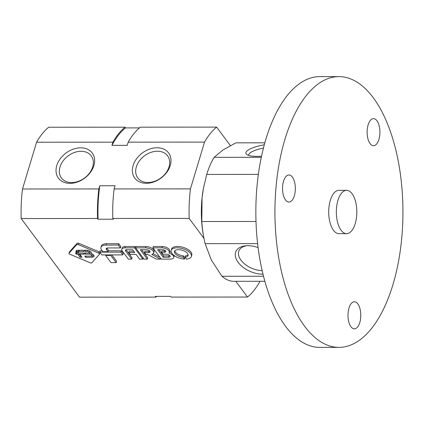 <?xml version="1.0" encoding="UTF-8"?>
<svg xmlns="http://www.w3.org/2000/svg" width="424" height="424" viewBox="0 0 424 424"><rect width="100%" height="100%" fill="white"/><g stroke="black" fill="none" stroke-linecap="round" stroke-linejoin="round"><path stroke-width="0.64" d="M99.751 252.153L101.792 254.904L122.838 254.888L120.792 252.137L99.751 252.153L100.154 250.812L102.242 250.812M120.792 252.137L121.195 250.796L123.241 253.552L122.838 254.888M108.332 250.807L121.195 250.796M108.067 251.697L106.435 249.498A2.894 1.373 -163.3 0 1 106.212 248.66A2.894 1.373 -163.3 0 1 107.675 247.945L120.448 247.934L118.323 245.072L106.069 245.083A9.164 4.346 -163.3 0 0 100.949 247.367A9.164 4.346 -163.3 0 0 101.649 250.017L102.9 251.702L108.067 251.697L108.47 250.356L106.837 248.157A2.894 1.373 16.7 0 1 106.8 248.109M120.448 247.934L120.851 246.593L118.725 243.731L118.323 245.072M100.949 247.367L101.352 246.031A9.164 4.346 16.7 0 1 106.472 243.742L118.725 243.731M105.666 255.428L111.003 262.62L116.171 262.615L110.834 255.428L105.666 255.428L105.825 254.904M110.834 255.428L110.993 254.898M116.171 262.615L116.573 261.274L111.841 254.898M131.652 259.138L125.515 250.87A2.115 1.002 -163.3 0 1 125.356 250.255A2.115 1.002 -163.3 0 1 126.538 249.731L132.617 249.725L134.763 252.619L128.827 252.625L130.205 254.485L136.141 254.48L139.597 259.133L142.893 259.128L134.53 247.855L124.958 247.86A5.639 2.676 -163.3 0 0 121.805 249.27A5.639 2.676 -163.3 0 0 122.239 250.897L128.355 259.138L131.652 259.138L132.055 257.797L126.098 249.768M121.805 249.27L122.213 247.929A5.639 2.676 16.7 0 1 125.361 246.524L134.933 246.514L135.722 247.579M128.827 252.625L129.23 251.284L133.767 251.278M142.893 259.128L143.217 258.062M134.53 247.855L134.933 246.514M145.533 247.849L135.638 247.855L144.006 259.128L147.303 259.128L140.323 249.72L146.402 249.715A2.692 1.277 -163.3 0 1 149.036 250.462A2.692 1.277 -163.3 0 1 150.048 251.936A2.692 1.277 -163.3 0 1 148.548 252.609L144.536 252.609L145.92 254.469L147.669 254.469L156.414 259.117L160.394 259.117L151.67 254.368A6.196 2.936 -163.3 0 0 153.684 252.958A6.196 2.936 -163.3 0 0 145.533 247.849L145.936 246.508A6.196 2.936 16.7 0 1 154.087 251.618L153.684 252.958M135.638 247.855L136.04 246.514L145.936 246.508M147.303 259.128L147.706 257.787L141.722 249.72M149.831 251.141A2.692 1.277 16.7 0 1 148.951 251.268L144.939 251.273L144.536 252.609M160.394 259.117L160.648 258.274M153.165 253.716L159.938 257.32M161.947 247.833L152.905 247.839L161.274 259.117L170.316 259.106A6.286 2.979 -163.3 0 0 173.729 257.538A6.286 2.979 -163.3 0 0 168.927 252.99A5.549 2.629 -163.3 0 0 169.282 252.413A5.549 2.629 -163.3 0 0 167.273 249.429A5.549 2.629 -163.3 0 0 161.947 247.833L162.35 246.492A5.549 2.629 16.7 0 1 167.676 248.088A5.549 2.629 16.7 0 1 169.685 251.077L169.282 252.413M169.494 251.702A6.286 2.979 16.7 0 1 171.423 252.561M174.179 255.555A6.286 2.979 16.7 0 1 174.132 256.202L173.729 257.538M152.905 247.839L153.308 246.503L162.35 246.492M163.182 257.246L168.572 257.241A2.846 1.351 -163.3 0 0 170.162 256.531A2.846 1.351 -163.3 0 0 169.091 254.972A2.846 1.351 -163.3 0 0 166.298 254.177L162.906 254.177L161.496 252.285L164.47 252.28A2.396 1.134 -163.3 0 0 165.805 251.681A2.396 1.134 -163.3 0 0 164.904 250.372A2.396 1.134 -163.3 0 0 162.556 249.704L157.59 249.704L163.182 257.246L163.584 255.905L158.984 249.704M165.524 250.865A2.396 1.134 16.7 0 1 164.872 250.939L161.899 250.944L161.496 252.285M169.971 255.741A2.846 1.351 16.7 0 1 168.975 255.9L163.584 255.905M184.461 259.096L183.073 257.23A7.097 3.365 -163.3 0 1 174.471 251.416A7.097 3.365 -163.3 0 1 182.235 250.239A7.097 3.365 -163.3 0 1 188.065 255.508A7.097 3.365 -163.3 0 1 185.049 257.225L186.438 259.096A10.542 4.998 -163.3 0 0 191.362 256.499A10.542 4.998 -163.3 0 0 182.707 248.676A10.542 4.998 -163.3 0 0 171.169 250.42A10.542 4.998 -163.3 0 0 184.461 259.096L184.864 257.76L183.481 255.889A7.097 3.365 16.7 0 1 174.821 250.791M171.169 250.42L171.572 249.084A10.542 4.998 16.7 0 1 183.11 247.335A10.542 4.998 16.7 0 1 191.765 255.158L191.362 256.499M188.118 254.792A7.097 3.365 16.7 0 1 185.452 255.889L185.049 257.225M183.073 257.23L183.481 255.889M69.054 253.197A1.41 0.668 -163.3 0 0 68.98 253.329A1.41 0.668 -163.3 0 0 69.849 254.268L90.111 262.769A1.41 0.668 -163.3 0 0 91.865 262.769L99.497 254.246A1.41 0.668 -163.3 0 0 99.571 254.119A1.41 0.668 -163.3 0 0 98.702 253.176L78.44 244.674A1.41 0.668 -163.3 0 0 76.686 244.68L69.054 253.197L69.457 251.856L77.088 243.339A1.41 0.668 16.7 0 1 78.843 243.339L99.105 251.835A1.41 0.668 16.7 0 1 99.974 252.778L99.571 254.119M69.377 252.137A1.41 0.668 16.7 0 1 69.382 251.989A1.41 0.668 16.7 0 1 69.457 251.856M85.198 254.151L89.294 254.146A1.813 0.859 -163.3 0 1 91.07 254.649A1.813 0.859 -163.3 0 1 91.754 255.64A1.813 0.859 -163.3 0 1 90.741 256.096L84.8 256.101L85.659 257.257L91.897 257.251A3.975 1.887 -163.3 0 0 94.049 256.26A3.975 1.887 -163.3 0 0 91.091 253.409A3.434 1.627 -163.3 0 0 91.293 253.075A3.434 1.627 -163.3 0 0 90.036 251.22A3.434 1.627 -163.3 0 0 86.724 250.239L84.18 250.239L85.038 251.4L87.132 251.4A1.484 0.705 -163.3 0 1 88.584 251.808A1.484 0.705 -163.3 0 1 89.141 252.625A1.484 0.705 -163.3 0 1 88.314 252.99L84.339 252.996L85.198 254.151L85.542 252.996M89.469 250.907A1.484 0.705 16.7 0 1 89.549 251.284L89.141 252.625M91.091 253.409L91.314 252.683M93.98 255.508A3.975 1.887 16.7 0 1 92.3 255.916L91.531 255.916M91.897 257.251L92.3 255.916M76.304 254.156L84.196 254.151L83.337 252.996L75.451 253.001L76.304 254.156L76.654 253.001M85.659 257.257L86.008 256.096M89.294 254.146L89.697 252.805A1.813 0.859 16.7 0 1 91.171 253.149M92.029 253.801A1.813 0.859 16.7 0 1 92.156 254.305L91.754 255.64M89.697 252.805L89.013 252.805M85.038 251.4L85.388 250.239M80.067 257.262L82.097 257.262L79.924 254.331L77.889 254.331L80.067 257.262L80.47 255.921L79.288 254.331M76.77 252.826L78.806 252.821L78.318 252.163A1.41 0.668 -163.3 0 1 78.207 251.755A1.41 0.668 -163.3 0 1 78.997 251.406L83.989 251.4L83.125 250.245L77.968 250.245A3.525 1.669 -163.3 0 0 75.997 251.125A3.525 1.669 -163.3 0 0 76.267 252.142L76.77 252.826L77.173 251.485L76.67 250.807A3.525 1.669 16.7 0 1 76.511 250.547M78.207 251.755L78.61 250.414A1.41 0.668 16.7 0 1 78.726 250.245M78.292 251.485L77.173 251.485M81.106 255.921L80.47 255.921M139.422 127.894L125.568 127.905L125.027 127.179L48.681 127.237A90.975 43.02 90 0 0 36.575 142.226L22.499 189.003A90.975 43.02 90 0 0 21.2 218.556L79.537 297.166L155.884 297.107A90.975 43.02 90 0 0 156.753 296.381M230.375 145.618L216.638 127.11A90.975 43.02 90 0 0 204.532 142.098L190.456 188.876A90.975 43.02 90 0 0 189.157 218.424L203.96 238.378M235.813 281.298L247.494 297.039A90.975 43.02 90 0 0 259.599 282.05L259.833 281.276M247.494 297.039L171.153 297.097L170.612 296.371L155.343 296.381L155.884 297.107M21.2 218.556L97.541 218.498L98.082 219.224L113.351 219.213L112.811 218.482L189.157 218.424M36.575 142.226L112.922 142.167L111.957 145.363L127.227 145.353L128.191 142.157A90.975 43.02 90 0 1 140.296 127.168L216.638 127.11M157.034 147.759A21.073 15.651 143.4 0 1 165.095 174.391A21.073 15.651 143.4 0 1 132.935 174.418A21.073 15.651 143.4 0 1 157.034 147.759M80.693 147.817A21.073 15.651 143.4 0 1 88.748 174.45A21.073 15.651 143.4 0 1 56.593 174.476A21.073 15.651 143.4 0 1 80.693 147.817M22.499 189.003L98.845 188.945A90.975 43.02 90 0 0 97.541 218.498M190.456 188.876L114.114 188.934L115.074 185.739L99.804 185.749L98.845 188.945M128.191 142.157L204.532 142.098M125.027 127.179A90.975 43.02 90 0 0 112.922 142.167M125.568 127.905A89.893 42.506 90 0 0 111.957 145.363M114.114 188.934A90.975 43.02 90 0 0 112.811 218.482M99.804 185.749A89.893 42.506 90 0 0 98.082 219.224M81.058 151.288A18.555 13.78 143.4 0 1 91.25 155.878A18.555 13.78 143.4 0 1 84.562 178.001A18.555 13.78 143.4 0 1 61.448 177.99A18.555 13.78 143.4 0 1 63.054 160.95A18.555 13.78 143.4 0 1 81.058 151.288M157.399 151.23A18.555 13.78 143.4 0 1 167.591 155.82A18.555 13.78 143.4 0 1 160.908 177.942A18.555 13.78 143.4 0 1 137.795 177.932A18.555 13.78 143.4 0 1 139.395 160.892A18.555 13.78 143.4 0 1 157.399 151.23M203.838 186.322A64.983 30.729 90 0 0 203.488 188.134A64.983 30.729 90 0 0 202.062 197.982L201.808 221.524A69.313 32.775 90 0 0 203.822 237.657A69.313 32.775 90 0 0 205.115 243.657L257.633 243.62M203.488 188.134L202.062 197.982A64.983 30.729 90 0 0 203.525 236.057L203.822 237.657M264.899 281.276L232.659 281.298A69.313 32.775 90 0 1 221.943 276.268L211.327 259.965L205.115 243.657M203.547 187.827L206.727 174.434A69.313 32.775 90 0 1 214.131 157.331L222.801 150.091L235.882 142.846L264.793 142.824M206.727 174.434L258.343 174.391M214.131 157.331L261.274 157.293M221.943 276.268L263.548 276.236M201.808 221.524L256.006 221.482M338.845 76.612L319.76 76.627A135.378 64.019 90 0 0 255.847 212.058A135.378 64.019 90 0 0 319.966 347.389L339.052 347.373A135.378 64.019 90 0 0 399.986 171.344A135.378 64.019 90 0 0 338.845 76.612A135.378 64.019 90 0 0 274.932 212.042A135.378 64.019 90 0 0 339.052 347.373M346.567 190.328L338.93 190.334A21.661 10.245 90 0 0 328.706 212A21.661 10.245 90 0 0 338.967 233.656L346.599 233.645A21.661 10.245 90 0 0 356.351 205.481A21.661 10.245 90 0 0 346.567 190.328A21.661 10.245 90 0 0 336.338 211.995A21.661 10.245 90 0 0 346.599 233.645M295.046 184.44A13.536 6.402 90 0 0 288.93 174.964A13.536 6.402 90 0 0 282.538 188.51A13.536 6.402 90 0 0 288.951 202.041A13.536 6.402 90 0 0 295.046 184.44M379.623 128.112A13.536 6.402 90 0 0 373.507 118.641A13.536 6.402 90 0 0 367.115 132.182A13.536 6.402 90 0 0 373.528 145.713A13.536 6.402 90 0 0 379.623 128.112M360.49 311.232A13.536 6.402 90 0 0 354.379 301.761A13.536 6.402 90 0 0 347.987 315.302A13.536 6.402 90 0 0 354.395 328.839A13.536 6.402 90 0 0 360.49 311.232M263.028 274.169A21.073 12.556 23.4 0 1 237.175 260.871A21.073 12.556 23.4 0 1 245.957 245.766A21.073 12.556 23.4 0 1 247.87 245.687A21.073 12.556 23.4 0 1 258.115 247.579M261.497 156.228A21.073 5.57 171.5 0 1 246.885 154.564A21.073 5.57 171.5 0 1 264.247 144.812M248.761 155.417A18.555 4.902 171.5 0 1 248.708 155.2A18.555 4.902 171.5 0 1 263.384 148.114M262.191 270.613A18.555 11.056 23.4 0 1 244.266 263.67A18.555 11.056 23.4 0 1 238.998 250.701A18.555 11.056 23.4 0 1 246.959 245.708M106.435 249.498L106.837 248.157M106.069 245.083L106.472 243.742M124.958 247.86L125.361 246.524M125.515 250.87L125.827 249.837M148.548 252.609L148.951 251.268M164.47 252.28L164.872 250.939M168.572 257.241L168.975 255.9M98.702 253.176L99.105 251.835M87.132 251.4L87.461 250.298M76.686 244.68L77.088 243.339M78.44 244.674L78.843 243.339M76.267 252.142L76.67 250.807M78.997 251.406L79.346 250.245M68.98 253.329L69.382 251.989"/></g></svg>

